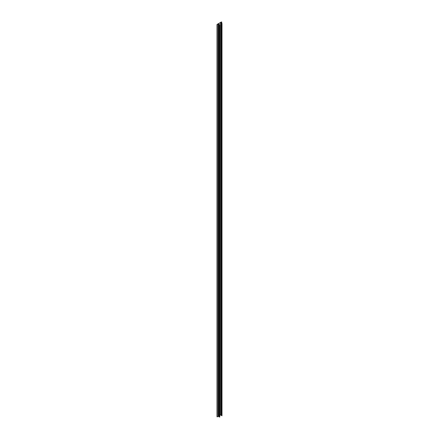 <?xml version="1.0" encoding="UTF-8"?>
<svg xmlns="http://www.w3.org/2000/svg" width="439" height="439" viewBox="0 0 439 439"><rect width="100%" height="100%" fill="white"/><g stroke="black" fill="none" stroke-linecap="round" stroke-linejoin="round"><path stroke-width="0.66" d="M219.758 416.973L218.573 416.402L217.053 416.726M219.209 24.727L218.573 24.156L217.053 24.474L221.426 21.95L220.801 22.724L221.991 23.465L220.636 22.724L221.541 22.016L217.168 24.54L218.682 24.09L219.78 24.754L219.209 24.727L219.209 416.979M221.991 415.728L221.991 23.476L221.854 415.76L220.636 414.976L220.636 22.724M220.636 414.789L219.78 415.283M219.681 417.05L219.681 24.798M221.602 415.409L221.602 23.157M221.662 23.069L221.662 22.076M217.272 416.863L217.272 24.611M221.832 415.738L221.832 23.492M221.711 415.47L221.711 23.218M221.163 415.338L221.163 23.091M221.02 415.294L221.02 23.042M220.757 415.14L220.757 22.888M218.99 416.852L218.99 24.6M218.874 416.595L218.874 24.343M218.831 416.556L218.831 24.304M218.573 416.402L218.573 24.156M218.232 416.397L218.232 24.145M219.78 24.754L219.78 417.006M221.7 22.016L221.7 23.08M217.009 24.54L217.009 416.792"/></g></svg>
